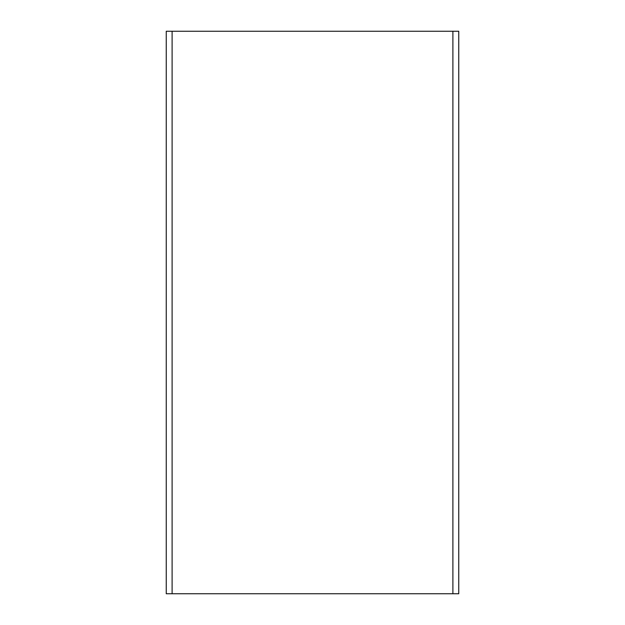 <?xml version="1.0" encoding="UTF-8"?>
<svg xmlns="http://www.w3.org/2000/svg" width="625" height="625" viewBox="0 0 625 625"><rect width="100%" height="100%" fill="white"/><g stroke="black" fill="none" stroke-linecap="round" stroke-linejoin="round"><path stroke-width="0.94" d="M452.891 31.25L166.25 31.25L166.25 593.75L458.75 593.75L458.75 31.25L452.891 31.25L452.891 593.75M172.109 31.25L172.109 593.75"/></g></svg>
